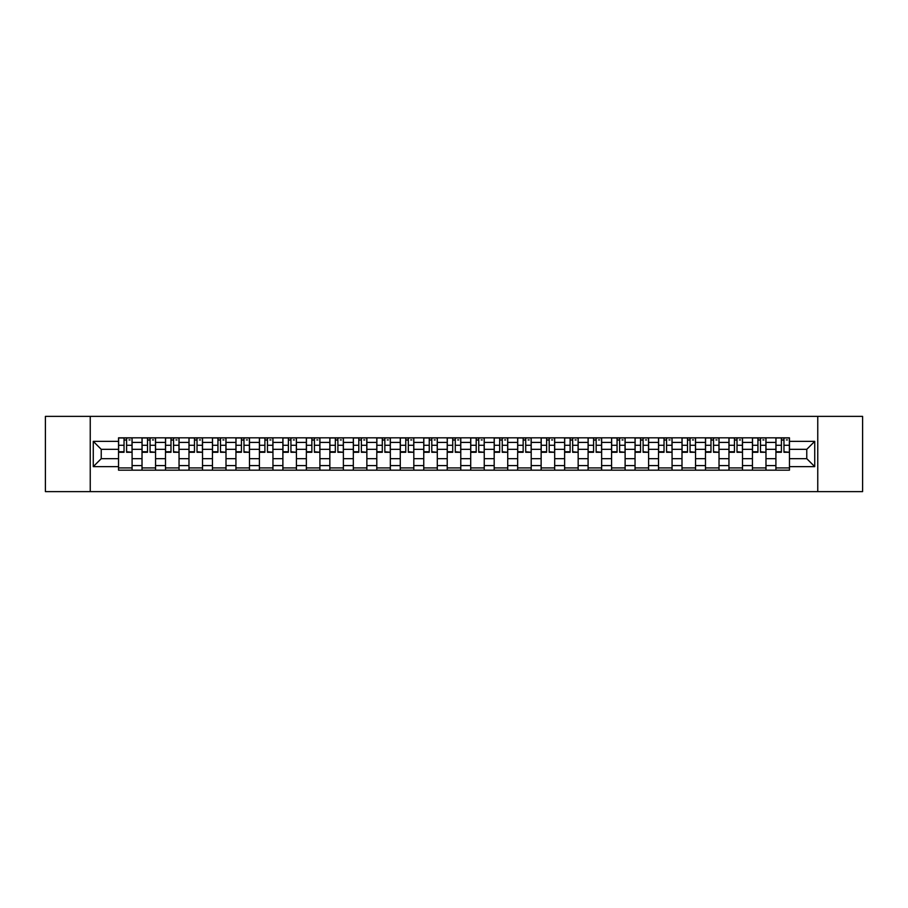 <?xml version="1.0" encoding="UTF-8"?>
<svg xmlns="http://www.w3.org/2000/svg" width="908" height="908" viewBox="0 0 908 908"><rect width="100%" height="100%" fill="white"/><g stroke="black" fill="none" stroke-linecap="round" stroke-linejoin="round"><path stroke-width="1.36" d="M817.756 491.625L862.6 491.625L862.6 416.375L45.4 416.375L45.4 491.625L817.756 491.625L817.756 416.375M142.023 470.174L142.023 442.412L132.091 442.412L132.091 470.174M132.091 442.412L132.091 437.826M142.023 442.412L142.023 437.826M155.563 437.826L155.563 470.174M165.494 470.174L165.494 437.826M179.046 437.826L179.046 470.174M188.977 470.174L188.977 437.826M202.518 437.826L202.518 470.174M212.449 470.174L212.449 437.826M226.001 437.826L226.001 470.174M235.932 470.174L235.932 437.826M249.473 437.826L249.473 470.174M259.404 470.174L259.404 437.826M272.956 437.826L272.956 470.174M282.887 470.174L282.887 437.826M296.428 437.826L296.428 470.174M306.359 470.174L306.359 437.826M319.911 437.826L319.911 470.174M329.842 470.174L329.842 437.826M343.383 437.826L343.383 470.174M353.314 470.174L353.314 437.826M366.866 437.826L366.866 470.174M376.797 470.174L376.797 437.826M390.338 437.826L390.338 470.174M400.269 470.174L400.269 437.826M413.821 437.826L413.821 470.174M423.752 470.174L423.752 437.826M437.293 437.826L437.293 470.174M447.224 470.174L447.224 437.826M460.776 437.826L460.776 470.174M470.707 470.174L470.707 437.826M484.248 437.826L484.248 470.174M494.179 470.174L494.179 437.826M507.731 437.826L507.731 470.174M517.662 470.174L517.662 437.826M531.203 437.826L531.203 470.174M541.134 470.174L541.134 437.826M554.686 437.826L554.686 470.174M564.617 470.174L564.617 437.826M578.158 437.826L578.158 470.174M588.089 470.174L588.089 437.826M601.641 437.826L601.641 470.174M611.572 470.174L611.572 437.826M625.113 437.826L625.113 470.174M635.044 470.174L635.044 437.826M648.596 437.826L648.596 470.174M658.527 470.174L658.527 437.826M672.068 437.826L672.068 470.174M681.999 470.174L681.999 437.826M695.551 437.826L695.551 470.174M705.482 470.174L705.482 437.826M719.023 437.826L719.023 470.174M728.954 470.174L728.954 437.826M742.506 437.826L742.506 470.174M752.437 470.174L752.437 437.826M765.977 437.826L765.977 470.174M775.909 470.174L775.909 437.826M775.909 458.665L765.977 458.665M752.437 458.665L742.506 458.665M728.954 458.665L719.023 458.665M705.482 458.665L695.551 458.665M681.999 458.665L672.068 458.665M658.527 458.665L648.596 458.665M635.044 458.665L625.113 458.665M611.572 458.665L601.641 458.665M588.089 458.665L578.158 458.665M564.617 458.665L554.686 458.665M541.134 458.665L531.203 458.665M517.662 458.665L507.731 458.665M494.179 458.665L484.248 458.665M470.707 458.665L460.776 458.665M447.224 458.665L437.293 458.665M423.752 458.665L413.821 458.665M400.269 458.665L390.338 458.665M376.797 458.665L366.866 458.665M353.314 458.665L343.383 458.665M329.842 458.665L319.911 458.665M306.359 458.665L296.428 458.665M282.887 458.665L272.956 458.665M259.404 458.665L249.473 458.665M235.932 458.665L226.001 458.665M212.449 458.665L202.518 458.665M188.977 458.665L179.046 458.665M165.494 458.665L155.563 458.665M142.023 458.665L132.091 458.665M775.909 449.335L765.977 449.335M752.437 449.335L742.506 449.335M728.954 449.335L719.023 449.335M705.482 449.335L695.551 449.335M681.999 449.335L672.068 449.335M658.527 449.335L648.596 449.335M635.044 449.335L625.113 449.335M611.572 449.335L601.641 449.335M588.089 449.335L578.158 449.335M564.617 449.335L554.686 449.335M541.134 449.335L531.203 449.335M517.662 449.335L507.731 449.335M494.179 449.335L484.248 449.335M470.707 449.335L460.776 449.335M447.224 449.335L437.293 449.335M423.752 449.335L413.821 449.335M400.269 449.335L390.338 449.335M376.797 449.335L366.866 449.335M353.314 449.335L343.383 449.335M329.842 449.335L319.911 449.335M306.359 449.335L296.428 449.335M282.887 449.335L272.956 449.335M259.404 449.335L249.473 449.335M235.932 449.335L226.001 449.335M212.449 449.335L202.518 449.335M188.977 449.335L179.046 449.335M165.494 449.335L155.563 449.335M142.023 449.335L132.091 449.335M101.231 458.665L118.539 458.665L118.539 449.335L101.231 449.335L101.231 458.665L93.263 466.644L93.263 441.356L118.539 441.356L118.539 449.335M789.461 449.335L789.461 458.665L806.769 458.665L806.769 449.335L789.461 449.335L789.461 437.826L118.539 437.826L118.539 441.356M789.461 441.356L814.737 441.356L814.737 466.644L789.461 466.644L789.461 458.665M118.539 458.665L118.539 470.174L789.461 470.174L789.461 466.644M118.539 466.644L93.263 466.644M90.244 491.625L90.244 416.375M132.091 467.926L118.539 467.926M124.033 440.074L126.598 440.074M155.563 467.926L142.023 467.926M147.516 440.074L150.07 440.074M179.046 467.926L165.494 467.926M170.988 440.074L173.553 440.074M202.518 467.926L188.977 467.926M194.471 440.074L197.025 440.074M226.001 467.926L212.449 467.926M217.943 440.074L220.508 440.074M249.473 467.926L235.932 467.926M241.426 440.074L243.98 440.074M272.956 467.926L259.404 467.926M264.898 440.074L267.463 440.074M296.428 467.926L282.887 467.926M288.381 440.074L290.935 440.074M319.911 467.926L306.359 467.926M311.853 440.074L314.418 440.074M343.383 467.926L329.842 467.926M335.336 440.074L337.889 440.074M366.866 467.926L353.314 467.926M358.808 440.074L361.373 440.074M390.338 467.926L376.797 467.926M382.291 440.074L384.844 440.074M413.821 467.926L400.269 467.926M405.762 440.074L408.328 440.074M437.293 467.926L423.752 467.926M429.246 440.074L431.799 440.074M460.776 467.926L447.224 467.926M452.717 440.074L455.283 440.074M484.248 467.926L470.707 467.926M476.201 440.074L478.754 440.074M507.731 467.926L494.179 467.926M499.672 440.074L502.238 440.074M531.203 467.926L517.662 467.926M523.156 440.074L525.709 440.074M554.686 467.926L541.134 467.926M546.627 440.074L549.192 440.074M578.158 467.926L564.617 467.926M570.111 440.074L572.664 440.074M601.641 467.926L588.089 467.926M593.582 440.074L596.147 440.074M625.113 467.926L611.572 467.926M617.065 440.074L619.619 440.074M648.596 467.926L635.044 467.926M640.537 440.074L643.102 440.074M672.068 467.926L658.527 467.926M664.02 440.074L666.574 440.074M695.551 467.926L681.999 467.926M687.492 440.074L690.057 440.074M719.023 467.926L705.482 467.926M710.975 440.074L713.529 440.074M742.506 467.926L728.954 467.926M734.447 440.074L737.012 440.074M765.977 467.926L752.437 467.926M757.93 440.074L760.484 440.074M789.461 467.926L775.909 467.926M781.402 440.074L783.967 440.074M93.263 441.356L101.231 449.335M806.769 458.665L814.737 466.644M806.769 449.335L814.737 441.356M126.598 451.753L132.012 452.275L126.598 452.275L126.598 437.974L132.012 437.974L129.004 437.974M132.012 451.753L132.012 437.974M124.033 439.926L126.598 439.926M129.004 439.926L130.06 439.926M121.627 437.974L118.619 437.974L118.619 452.275L124.033 452.275L124.033 437.974L121.854 437.974M118.619 437.974L128.777 437.974M150.07 451.753L155.484 452.275L150.07 452.275L150.07 437.974L155.484 437.974L152.476 437.974M155.484 451.753L155.484 437.974M147.516 439.926L150.07 439.926M152.476 439.926L153.531 439.926M145.11 437.974L142.091 437.974L142.091 452.275L147.516 452.275L147.516 437.974L145.325 437.974M142.091 437.974L152.249 437.974M173.553 451.753L178.967 452.275L173.553 452.275L173.553 437.974L178.967 437.974L175.959 437.974M178.967 451.753L178.967 437.974M170.988 439.926L173.553 439.926M175.959 439.926L177.015 439.926M168.582 437.974L165.574 437.974L165.574 452.275L170.988 452.275L170.988 437.974L168.809 437.974M165.574 437.974L175.732 437.974M197.025 451.753L202.439 452.275L197.025 452.275L197.025 437.974L202.439 437.974L199.431 437.974M202.439 451.753L202.439 437.974M194.471 439.926L197.025 439.926M199.431 439.926L200.486 439.926M192.065 437.974L189.046 437.974L189.046 452.275L194.471 452.275L194.471 437.974L192.28 437.974M189.046 437.974L199.204 437.974M220.508 451.753L225.922 452.275L220.508 452.275L220.508 437.974L225.922 437.974L222.914 437.974M225.922 451.753L225.922 437.974M217.943 439.926L220.508 439.926M222.914 439.926L223.97 439.926M215.537 437.974L212.529 437.974L212.529 452.275L217.943 452.275L217.943 437.974L215.763 437.974M212.529 437.974L222.687 437.974M243.98 451.753L249.394 452.275L243.98 452.275L243.98 437.974L249.394 437.974L246.386 437.974M249.394 451.753L249.394 437.974M241.426 439.926L243.98 439.926M246.386 439.926L247.441 439.926M239.02 437.974L236.001 437.974L236.001 452.275L241.426 452.275L241.426 437.974L239.235 437.974M236.001 437.974L246.159 437.974M267.463 451.753L272.877 452.275L267.463 452.275L267.463 437.974L272.877 437.974L269.869 437.974M272.877 451.753L272.877 437.974M264.898 439.926L267.463 439.926M269.869 439.926L270.924 439.926M262.491 437.974L259.484 437.974L259.484 452.275L264.898 452.275L264.898 437.974L262.718 437.974M259.484 437.974L269.642 437.974M290.935 451.753L296.349 452.275L290.935 452.275L290.935 437.974L296.349 437.974L293.341 437.974M296.349 451.753L296.349 437.974M288.381 439.926L290.935 439.926M293.341 439.926L294.396 439.926M285.975 437.974L282.956 437.974L282.956 452.275L288.381 452.275L288.381 437.974L286.19 437.974M282.956 437.974L293.114 437.974M314.418 451.753L319.832 452.275L314.418 452.275L314.418 437.974L319.832 437.974L316.824 437.974M319.832 451.753L319.832 437.974M311.853 439.926L314.418 439.926M316.824 439.926L317.879 439.926M309.446 437.974L306.439 437.974L306.439 452.275L311.853 452.275L311.853 437.974L309.673 437.974M306.439 437.974L316.597 437.974M337.889 451.753L343.315 452.275L337.889 452.275L337.889 437.974L343.315 437.974L340.296 437.974M343.315 451.753L343.315 437.974M335.336 439.926L337.889 439.926M340.296 439.926L341.351 439.926M332.93 437.974L329.91 437.974L329.91 452.275L335.336 452.275L335.336 437.974L333.145 437.974M329.91 437.974L340.069 437.974M361.373 451.753L366.787 452.275L361.373 452.275L361.373 437.974L366.787 437.974L363.779 437.974M366.787 451.753L366.787 437.974M358.808 439.926L361.373 439.926M363.779 439.926L364.834 439.926M356.401 437.974L353.394 437.974L353.394 452.275L358.808 452.275L358.808 437.974L356.628 437.974M353.394 437.974L363.552 437.974M384.844 451.753L390.27 452.275L384.844 452.275L384.844 437.974L390.27 437.974L387.251 437.974M390.27 451.753L390.27 437.974M382.291 439.926L384.844 439.926M387.251 439.926L388.306 439.926M379.885 437.974L376.865 437.974L376.865 452.275L382.291 452.275L382.291 437.974L380.111 437.974M376.865 437.974L387.024 437.974M408.328 451.753L413.742 452.275L408.328 452.275L408.328 437.974L413.742 437.974L410.734 437.974M413.742 451.753L413.742 437.974M405.762 439.926L408.328 439.926M410.734 439.926L411.789 439.926M403.356 437.974L400.349 437.974L400.349 452.275L405.762 452.275L405.762 437.974L403.583 437.974M400.349 437.974L410.507 437.974M431.799 451.753L437.225 452.275L431.799 452.275L431.799 437.974L437.225 437.974L434.206 437.974M437.225 451.753L437.225 437.974M429.246 439.926L431.799 439.926M434.206 439.926L435.261 439.926M426.839 437.974L423.82 437.974L423.82 452.275L429.246 452.275L429.246 437.974L427.066 437.974M423.82 437.974L433.979 437.974M455.283 451.753L460.696 452.275L455.283 452.275L455.283 437.974L460.696 437.974L457.689 437.974M460.696 451.753L460.696 437.974M452.717 439.926L455.283 439.926M457.689 439.926L458.744 439.926M450.311 437.974L447.304 437.974L447.304 452.275L452.717 452.275L452.717 437.974L450.538 437.974M447.304 437.974L457.462 437.974M478.754 451.753L484.18 452.275L478.754 452.275L478.754 437.974L484.18 437.974L481.161 437.974M484.18 451.753L484.18 437.974M476.201 439.926L478.754 439.926M481.161 439.926L482.216 439.926M473.794 437.974L470.775 437.974L470.775 452.275L476.201 452.275L476.201 437.974L474.021 437.974M470.775 437.974L480.934 437.974M502.238 451.753L507.651 452.275L502.238 452.275L502.238 437.974L507.651 437.974L504.644 437.974M507.651 451.753L507.651 437.974M499.672 439.926L502.238 439.926M504.644 439.926L505.699 439.926M497.266 437.974L494.258 437.974L494.258 452.275L499.672 452.275L499.672 437.974L497.493 437.974M494.258 437.974L504.417 437.974M525.709 451.753L531.135 452.275L525.709 452.275L525.709 437.974L531.135 437.974L528.115 437.974M531.135 451.753L531.135 437.974M523.156 439.926L525.709 439.926M528.115 439.926L529.171 439.926M520.749 437.974L517.73 437.974L517.73 452.275L523.156 452.275L523.156 437.974L520.976 437.974M517.73 437.974L527.889 437.974M549.192 451.753L554.606 452.275L549.192 452.275L549.192 437.974L554.606 437.974L551.599 437.974M554.606 451.753L554.606 437.974M546.627 439.926L549.192 439.926M551.599 439.926L552.654 439.926M544.221 437.974L541.213 437.974L541.213 452.275L546.627 452.275L546.627 437.974L544.448 437.974M541.213 437.974L551.372 437.974M572.664 451.753L578.09 452.275L572.664 452.275L572.664 437.974L578.09 437.974L575.07 437.974M578.09 451.753L578.09 437.974M570.111 439.926L572.664 439.926M575.07 439.926L576.126 439.926M567.704 437.974L564.685 437.974L564.685 452.275L570.111 452.275L570.111 437.974L567.931 437.974M564.685 437.974L574.855 437.974M596.147 451.753L601.561 452.275L596.147 452.275L596.147 437.974L601.561 437.974L598.554 437.974M601.561 451.753L601.561 437.974M593.582 439.926L596.147 439.926M598.554 439.926L599.609 439.926M591.176 437.974L588.168 437.974L588.168 452.275L593.582 452.275L593.582 437.974L591.403 437.974M588.168 437.974L598.327 437.974M619.619 451.753L625.045 452.275L619.619 452.275L619.619 437.974L625.045 437.974L622.025 437.974M625.045 451.753L625.045 437.974M617.065 439.926L619.619 439.926M622.025 439.926L623.081 439.926M614.659 437.974L611.651 437.974L611.651 452.275L617.065 452.275L617.065 437.974L614.886 437.974M611.651 437.974L621.81 437.974M643.102 451.753L648.516 452.275L643.102 452.275L643.102 437.974L648.516 437.974L645.509 437.974M648.516 451.753L648.516 437.974M640.537 439.926L643.102 439.926M645.509 439.926L646.564 439.926M638.131 437.974L635.123 437.974L635.123 452.275L640.537 452.275L640.537 437.974L638.358 437.974M635.123 437.974L645.282 437.974M666.574 451.753L671.999 452.275L666.574 452.275L666.574 437.974L671.999 437.974L668.98 437.974M671.999 451.753L671.999 437.974M664.02 439.926L666.574 439.926M668.98 439.926L670.036 439.926M661.614 437.974L658.606 437.974L658.606 452.275L664.02 452.275L664.02 437.974L661.841 437.974M658.606 437.974L668.765 437.974M690.057 451.753L695.471 452.275L690.057 452.275L690.057 437.974L695.471 437.974L692.464 437.974M695.471 451.753L695.471 437.974M687.492 439.926L690.057 439.926M692.464 439.926L693.519 439.926M685.086 437.974L682.078 437.974L682.078 452.275L687.492 452.275L687.492 437.974L685.313 437.974M682.078 437.974L692.236 437.974M713.529 451.753L718.954 452.275L713.529 452.275L713.529 437.974L718.954 437.974L715.935 437.974M718.954 451.753L718.954 437.974M710.975 439.926L713.529 439.926M715.935 439.926L716.991 439.926M708.569 437.974L705.561 437.974L705.561 452.275L710.975 452.275L710.975 437.974L708.796 437.974M705.561 437.974L715.72 437.974M737.012 451.753L742.426 452.275L737.012 452.275L737.012 437.974L742.426 437.974L739.418 437.974M742.426 451.753L742.426 437.974M734.447 439.926L737.012 439.926M739.418 439.926L740.474 439.926M732.041 437.974L729.033 437.974L729.033 452.275L734.447 452.275L734.447 437.974L732.268 437.974M729.033 437.974L739.191 437.974M760.484 451.753L765.909 452.275L760.484 452.275L760.484 437.974L765.909 437.974L762.89 437.974M765.909 451.753L765.909 437.974M757.93 439.926L760.484 439.926M762.89 439.926L763.946 439.926M755.524 437.974L752.516 437.974L752.516 452.275L757.93 452.275L757.93 437.974L755.751 437.974M752.516 437.974L762.675 437.974M783.967 451.753L789.381 452.275L783.967 452.275L783.967 437.974L789.381 437.974L786.373 437.974M789.381 451.753L789.381 437.974M781.402 439.926L783.967 439.926M786.373 439.926L787.429 439.926M778.996 437.974L775.988 437.974L775.988 452.275L781.402 452.275L781.402 437.974L779.223 437.974M775.988 437.974L786.146 437.974M752.437 442.412L742.506 442.412M728.954 442.412L719.023 442.412M705.482 442.412L695.551 442.412M681.999 442.412L672.068 442.412M658.527 442.412L648.596 442.412M635.044 442.412L625.113 442.412M611.572 442.412L601.641 442.412M588.089 442.412L578.158 442.412M564.617 442.412L554.686 442.412M541.134 442.412L531.203 442.412M517.662 442.412L507.731 442.412M494.179 442.412L484.248 442.412M470.707 442.412L460.776 442.412M447.224 442.412L437.293 442.412M423.752 442.412L413.821 442.412M400.269 442.412L390.338 442.412M376.797 442.412L366.866 442.412M353.314 442.412L343.383 442.412M329.842 442.412L319.911 442.412M306.359 442.412L296.428 442.412M282.887 442.412L272.956 442.412M259.404 442.412L249.473 442.412M235.932 442.412L226.001 442.412M212.449 442.412L202.518 442.412M188.977 442.412L179.046 442.412M165.494 442.412L155.563 442.412M775.909 442.412L765.977 442.412M752.437 465.588L742.506 465.588M728.954 465.588L719.023 465.588M705.482 465.588L695.551 465.588M681.999 465.588L672.068 465.588M658.527 465.588L648.596 465.588M635.044 465.588L625.113 465.588M611.572 465.588L601.641 465.588M588.089 465.588L578.158 465.588M564.617 465.588L554.686 465.588M541.134 465.588L531.203 465.588M517.662 465.588L507.731 465.588M494.179 465.588L484.248 465.588M470.707 465.588L460.776 465.588M447.224 465.588L437.293 465.588M423.752 465.588L413.821 465.588M400.269 465.588L390.338 465.588M376.797 465.588L366.866 465.588M353.314 465.588L343.383 465.588M329.842 465.588L319.911 465.588M306.359 465.588L296.428 465.588M282.887 465.588L272.956 465.588M259.404 465.588L249.473 465.588M235.932 465.588L226.001 465.588M212.449 465.588L202.518 465.588M188.977 465.588L179.046 465.588M165.494 465.588L155.563 465.588M142.023 465.588L132.091 465.588M775.909 465.588L765.977 465.588M126.598 445.283L132.012 445.283M118.619 451.753L124.033 451.753M118.619 445.283L124.033 445.283M150.07 445.283L155.484 445.283M142.091 451.753L147.516 451.753M142.091 445.283L147.516 445.283M173.553 445.283L178.967 445.283M165.574 451.753L170.988 451.753M165.574 445.283L170.988 445.283M197.025 445.283L202.439 445.283M189.046 451.753L194.471 451.753M189.046 445.283L194.471 445.283M220.508 445.283L225.922 445.283M212.529 451.753L217.943 451.753M212.529 445.283L217.943 445.283M243.98 445.283L249.394 445.283M236.001 451.753L241.426 451.753M236.001 445.283L241.426 445.283M267.463 445.283L272.877 445.283M259.484 451.753L264.898 451.753M259.484 445.283L264.898 445.283M290.935 445.283L296.349 445.283M282.956 451.753L288.381 451.753M282.956 445.283L288.381 445.283M314.418 445.283L319.832 445.283M306.439 451.753L311.853 451.753M306.439 445.283L311.853 445.283M337.889 445.283L343.315 445.283M329.91 451.753L335.336 451.753M329.91 445.283L335.336 445.283M361.373 445.283L366.787 445.283M353.394 451.753L358.808 451.753M353.394 445.283L358.808 445.283M384.844 445.283L390.27 445.283M376.865 451.753L382.291 451.753M376.865 445.283L382.291 445.283M408.328 445.283L413.742 445.283M400.349 451.753L405.762 451.753M400.349 445.283L405.762 445.283M431.799 445.283L437.225 445.283M423.82 451.753L429.246 451.753M423.82 445.283L429.246 445.283M455.283 445.283L460.696 445.283M447.304 451.753L452.717 451.753M447.304 445.283L452.717 445.283M478.754 445.283L484.18 445.283M470.775 451.753L476.201 451.753M470.775 445.283L476.201 445.283M502.238 445.283L507.651 445.283M494.258 451.753L499.672 451.753M494.258 445.283L499.672 445.283M525.709 445.283L531.135 445.283M517.73 451.753L523.156 451.753M517.73 445.283L523.156 445.283M549.192 445.283L554.606 445.283M541.213 451.753L546.627 451.753M541.213 445.283L546.627 445.283M572.664 445.283L578.09 445.283M564.685 451.753L570.111 451.753M564.685 445.283L570.111 445.283M596.147 445.283L601.561 445.283M588.168 451.753L593.582 451.753M588.168 445.283L593.582 445.283M619.619 445.283L625.045 445.283M611.651 451.753L617.065 451.753M611.651 445.283L617.065 445.283M643.102 445.283L648.516 445.283M635.123 451.753L640.537 451.753M635.123 445.283L640.537 445.283M666.574 445.283L671.999 445.283M658.606 451.753L664.02 451.753M658.606 445.283L664.02 445.283M690.057 445.283L695.471 445.283M682.078 451.753L687.492 451.753M682.078 445.283L687.492 445.283M713.529 445.283L718.954 445.283M705.561 451.753L710.975 451.753M705.561 445.283L710.975 445.283M737.012 445.283L742.426 445.283M729.033 451.753L734.447 451.753M729.033 445.283L734.447 445.283M760.484 445.283L765.909 445.283M752.516 451.753L757.93 451.753M752.516 445.283L757.93 445.283M783.967 445.283L789.381 445.283M775.988 451.753L781.402 451.753M775.988 445.283L781.402 445.283"/></g></svg>
